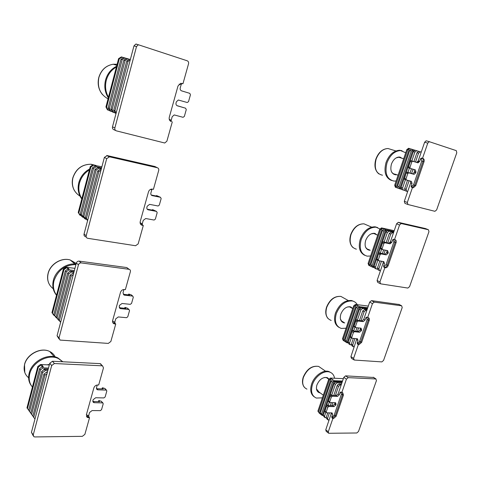 <?xml version="1.0" encoding="UTF-8"?>
<svg xmlns="http://www.w3.org/2000/svg" width="481" height="481" viewBox="0 0 481 481"><rect width="100%" height="100%" fill="white"/><g stroke="black" fill="none" stroke-linecap="round" stroke-linejoin="round"><path stroke-width="0.72" d="M170.653 121.284L171.308 121.561C169.552 120.857 168.879 119.438 169.276 117.292L178 85.991L180.862 83.309L182.966 83.724L182.107 83.46L181.211 84.452L180.237 87.933C179.966 89.376 180.411 90.35 181.571 90.855L189.803 93.362L190.452 94.799L188.516 101.659L187.223 102.513L178.331 100.018L176.365 101.804L176.04 102.952C175.775 104.383 176.22 105.345 177.381 105.826L185.618 108.213L186.267 109.632L184.343 116.444L183.051 117.304L174.218 114.929L172.198 116.721L171.236 120.154L171.374 121.446L170.551 121.224M172.306 121.831L166.889 141.192L164.736 143.007L116.408 130.868C115.133 130.393 114.616 129.419 114.869 127.94L136.514 46.561L138.336 44.739L187.205 60.786C188.372 61.334 188.817 62.344 188.534 63.811L182.966 83.724M136.784 44.168L135.774 44.102L133.958 45.911L112.488 126.846C112.235 128.319 112.752 129.287 114.027 129.762L115.723 130.549M176.906 105.61L185.618 108.213M181.325 90.759L189.803 93.362M116.155 113.017L114.959 110.714L128.024 61.37L130.219 60.005M128.024 61.37L126.762 61.003L129.563 59.259L130.357 59.482M126.762 61.003L113.744 110.203L114.959 110.714M116.035 113.474L115.278 113.155L113.744 110.203M112.139 109.536L125.084 60.51L123.833 60.143L110.943 109.037L112.139 109.536L113.666 112.47L115.127 112.861M125.084 60.51L127.88 58.772L129.509 59.289M123.833 60.143L126.623 58.411L127.88 58.772M113.666 112.47L112.47 111.965L110.943 109.037M109.355 108.369L122.18 59.662L120.947 59.301L108.171 107.876L109.355 108.369L110.883 111.291L112.32 111.682M122.18 59.662L124.964 57.936L126.569 58.448M108.129 110.131L106.608 107.227L105.928 106.938L107.449 109.842L109.199 110.414L109.295 110.029M109.59 110.582L109.199 110.414M110.883 111.291L109.698 110.792L108.171 107.876M120.947 59.301L123.725 57.582L124.964 57.936M122.992 58.033L123.148 57.449L123.683 57.606M123.148 57.449L121.368 56.908L118.609 58.616L105.928 106.938M106.608 107.227L119.318 58.82L122.084 57.113M119.318 58.82L118.609 58.616M108.484 97.192C105.567 92.021 104.834 86.4 106.289 80.339C107.972 74.339 111.345 69.889 116.408 66.985M116.6 66.258C111.051 69.048 107.359 73.653 105.537 80.074C104.004 86.568 104.93 92.484 108.321 97.829M142.304 225.342L141.546 224.849L142.526 225.012L142.334 223.611L141.342 223.437L141.534 224.843L143.302 225.517L142.304 225.342C140.548 224.831 139.857 223.563 140.224 221.549L148.503 191.835C149.146 190.037 150.325 189.117 152.038 189.081L153.421 189.34L158.706 170.442C158.964 169.059 158.514 168.164 157.341 167.749L154.852 166.498L107.167 155.567L104.377 157.407L84.037 234.073C83.808 235.437 84.325 236.297 85.582 236.646L86.303 237.199M150.343 189.478L151.804 189.718L150.884 193.025C150.631 194.384 151.082 195.25 152.249 195.623L151.299 195.088M142.334 223.611L143.242 220.358L145.719 218.53L154.124 220.045L155.351 219.138L157.179 212.668L156.505 211.406L148.268 209.842C147.102 209.488 146.645 208.634 146.897 207.287L147.204 206.193L149.615 204.365L158.123 206L159.313 205.092L161.153 198.581L160.486 197.294L152.249 195.623M151.804 189.718L152.116 189.087M143.302 225.517L138.155 243.897L135.564 245.737L87.746 238.311C86.484 237.963 85.973 237.097 86.201 235.726L106.698 158.664L109.494 156.812L157.341 167.749M147.192 209.175L153.421 210.353L152.345 209.68L152.976 209.764L156.505 211.406M151.226 195.003L157.389 196.254L156.295 195.617L156.932 195.713L160.486 197.294M87.662 220.406L86.448 218.362L98.827 171.615L100.992 170.178M101.226 169.276L100.445 169.108L101.166 169.522M98.827 171.615L97.679 170.941L85.341 217.568L86.448 218.362M100.445 169.108L97.679 170.941M87.59 220.683L85.341 217.568M83.886 216.516L96.152 170.058L95.022 169.396L82.798 215.735L83.886 216.516L85.444 219.126L86.37 219.282M96.152 170.058L98.912 168.23L101.365 168.759M101.467 168.374L97.769 167.568L98.912 168.23M97.769 167.568L95.022 169.396M85.444 219.126L84.349 218.338L82.798 215.735M81.355 214.7L93.518 168.518L92.394 167.863L80.285 213.925L81.355 214.7L82.906 217.292L83.82 217.448M93.518 168.518L96.26 166.703L101.605 167.863M80.411 215.482L78.241 212.458L79.786 215.037L81.307 215.638M82.906 217.292L81.836 216.516L80.285 213.925M94.414 166.528L94.703 165.428L96.26 166.703M94.703 165.428L101.894 166.769M95.136 166.053L92.394 167.863M78.86 212.903L90.915 166.997L93.639 165.199M92.989 164.821L90.266 166.618L78.241 212.458M90.915 166.997L90.266 166.618M81.872 198.629C78.908 194.023 78.114 188.841 79.491 183.093C81.097 177.381 84.403 172.986 89.406 169.913M89.652 168.975C84.163 171.982 80.549 176.539 78.806 182.654C77.357 188.811 78.349 194.258 81.776 198.99M115.049 323.382L114.869 321.927L113.877 321.837L114.057 323.298L115.049 323.382L115.747 324.02L114.165 323.821L112.963 322.955M123.178 289.622L123.876 289.7L122.998 292.845L124.134 295.106L123.346 294.282L129.623 294.979L128.866 294.083L131.193 294.811L132.155 295.683M128.421 309.121L127.477 308.207L128.998 309.511L120.286 308.61L119.21 306.403L119.498 305.363L122.06 303.487L130.297 304.335L131.56 303.403L133.309 297.21L132.75 296.086L124.387 295.154M128.998 309.511L129.527 310.606L127.79 316.757L126.527 317.694L118.29 316.943L115.735 318.831L114.869 321.927M114.165 323.821C112.807 323.268 112.289 322.18 112.626 320.574L120.497 292.34C121.212 290.44 122.505 289.502 124.369 289.52L125.361 289.634L130.387 271.681C130.628 270.448 130.207 269.661 129.124 269.312L126.707 267.544L129.124 269.312M115.747 324.02L110.852 341.498L108.297 343.41L60.035 340.073L59.025 337.909L78.457 264.839C78.95 263.504 79.87 262.86 81.217 262.903L128.992 269.294M128.048 268.566L126.846 267.568M81.217 262.903L79.1 261.117L126.707 267.544M79.1 261.117C77.76 261.075 76.84 261.712 76.353 263.041L57.065 335.756L59.013 338.949M127.477 308.207L125.108 307.455L124.711 308.279M120.286 308.61L119.27 307.726L125.848 308.393L124.91 307.581M123.346 294.282L124.134 295.106M60.642 322.258L59.41 320.454L71.152 276.1L73.286 274.603M73.623 273.34L72.835 273.244L73.491 273.827M71.152 276.1L70.112 275.162L58.405 319.402L59.41 320.454M72.835 273.244L70.112 275.162M60.612 322.372L58.405 319.402M57.083 318.013L68.729 273.917L67.695 272.992L56.097 316.973L59.055 320.352M68.729 273.917L71.447 272.005L73.894 272.312M74.098 271.549L70.406 271.086L71.447 272.005M70.406 271.086L67.695 272.992M58.658 320.316L56.097 316.973M70.082 271.314L69.817 271.08L69.679 271.597M54.786 315.602L66.33 271.759L65.314 270.845L53.812 314.58L56.752 317.935M66.33 271.759L69.036 269.865L74.363 270.538M69.817 271.08L70.328 271.146M54.088 315.512L51.954 312.632L53.523 314.917L54.473 315.542M56.361 317.899L53.812 314.58M67.304 269.45L67.719 267.887L69.078 269.089L68.013 268.957L69.036 269.865M67.719 267.887L66.065 267.226L74.94 268.362M68.013 268.957L65.314 270.845M52.519 313.221L63.967 269.631L66.655 267.749M66.065 267.226L63.378 269.101L51.954 312.632M63.967 269.631L63.378 269.101M56.548 295.136C53.547 291.047 52.706 286.273 54.01 280.808C57.816 270.22 65.127 264.809 75.95 264.562M76.082 264.069C66.625 262.764 55.718 270.436 53.385 280.213C52.014 286.063 53.054 291.077 56.517 295.244M88.889 416.955L88.738 415.458L87.752 415.452L87.903 416.955L88.889 416.955L89.532 417.73L87.386 417.46L86.472 416.516M97.252 384.992L96.477 387.782L97.234 389.676L97.896 389.826L96.934 388.75L103.205 388.925L102.543 387.776L104.617 388.401L105.754 389.369M102.17 402.122L102.856 402.898L94.294 402.693L93.585 402.531L92.869 400.679L93.146 399.693L95.671 397.751L103.896 397.919L105.147 396.957L106.812 391.059L106.433 390.115L97.896 389.826M102.856 402.898L103.211 403.818L101.551 409.674L100.307 410.642L92.087 410.564L89.562 412.512L88.738 415.458M87.386 417.46L86.382 414.754L93.867 387.89C94.559 386.075 95.833 385.101 97.691 384.974L98.683 385.004L103.463 367.923L102.609 365.933L99.952 363.618L102.609 365.933M89.532 417.73L84.872 434.367L82.347 436.339L34.83 436.934L33.832 436.682L33.219 434.932L51.677 365.536L54.395 363.528L102.038 365.807M101.359 364.616L100.523 363.738M54.395 363.528L52.477 361.261L99.952 363.618M52.477 361.261L49.765 363.251L31.439 432.329L33.183 435.72M101.569 401.437L98.96 400.517L98.473 401.677M92.821 401.503L99.609 401.695L98.743 400.709M96.934 388.75L96.428 388.666M34.981 418.993L33.73 417.406L44.889 375.27L46.994 373.713M47.409 372.132L46.633 372.102L47.228 372.835M44.889 375.27L43.939 374.092L32.822 416.125L33.73 417.406M46.633 372.102L43.939 374.092M32.852 415.999L31.62 414.43L42.689 372.522L45.37 370.544L47.805 370.647M48.1 369.54L44.426 369.384L45.37 370.544M42.689 372.522L41.751 371.356L30.724 413.167L31.62 414.43M44.426 369.384L41.751 371.356M44.378 369.42L43.969 368.921L43.705 369.919M30.754 413.041L29.533 411.489L40.512 369.811L43.182 367.851L48.485 368.079M43.969 368.921L48.214 369.101M41.552 367.219L42.075 365.235L43.308 366.75L42.25 366.702L43.182 367.851M42.075 365.235L41.017 365.187L40.482 364.526L49.321 364.935M40.512 369.811L39.586 368.662L28.65 410.245L29.533 411.489M42.25 366.702L39.586 368.662M28.686 410.119L27.477 408.585L38.366 367.135L41.017 365.187M40.482 364.526L37.831 366.468L26.966 407.87L27.477 408.585M38.366 367.135L37.831 366.468M49.453 364.43L46.988 364.826M32.425 387.067C29.401 383.459 28.505 379.052 29.744 373.857C32.431 361.94 48.767 353.469 58.508 358.628L62.746 361.772M62.56 361.562L57.9 357.924C48.166 352.771 31.854 361.219 29.179 373.118C27.976 378.108 28.77 382.389 31.554 385.954M422.522 158.345L427.765 143.122L429.299 141.685L456.283 150.643L456.794 152.748L436.634 209.914L434.908 211.309L407.93 204.503L407.323 202.453L412.451 187.566L411.363 187.163L411.135 186.117L412.037 183.483L411.435 181.385L406.307 179.942L405.994 178.884L407.822 173.551L408.628 172.823L414.081 174.356L415.68 172.907L415.981 172.024L415.38 169.901L410.263 168.386L409.956 167.316L411.79 161.953L412.584 161.225L418.067 162.837L419.642 161.394L420.562 158.724L421.524 158.039L423.124 158.532C424.164 159.037 424.452 160.113 424.008 161.76L415.776 185.594L413.347 187.776L411.964 187.325L411.736 186.279L411.135 186.117M410.347 181.078L410.618 182.984L404.311 201.323L404.93 203.367L407.756 204.431M429.509 141.703L426.154 140.795L424.627 142.232L418.193 160.943L416.624 162.38L410.329 160.486L407.9 167.598L408.519 166.847L409.956 167.316M411.79 161.953L410.347 161.496L410.329 160.486L407.9 167.598M410.347 161.496L408.519 166.847M414.189 169.546L414.544 171.555L415.981 172.024M414.081 174.356L412.65 173.881L414.243 172.432L414.544 171.555M412.65 173.881L406.385 172.03L403.968 179.1L404.569 178.397L405.994 178.884M404.569 178.397L406.385 172.03M413.347 187.776L412.451 187.566M417.887 162.819L418.5 161.033M407.515 180.285L404.629 188.708L405.242 190.777L406.77 191.324L406.156 189.255L409.084 180.724M411.538 173.587L413.041 169.21M415.488 162.073L418.53 153.198L420.346 151.804L421.236 152.086M406.77 191.324L407.666 191.564M404.629 188.708L406.156 189.255M418.53 153.198L416.961 152.724L418.771 151.335L420.346 151.804M416.961 152.724L413.919 161.598M411.471 168.747L409.968 173.136M405.176 190.572L403.21 190.043L402.597 187.987L405.447 179.647M407.563 173.467L407.876 172.553M407.894 172.505L409.397 168.103M411.844 160.955L414.881 152.092L416.684 150.709L418.735 151.365M403.21 190.043L401.695 189.496L401.082 187.446L402.597 187.987M414.881 152.092L413.323 151.623L415.127 150.24L416.684 150.709M413.323 151.623L401.082 187.446M401.37 188.414L399.982 187.915L412.758 150.505L414.213 150.938M415.091 150.27L413.059 149.627L411.261 151.004L409.722 150.535L397.571 186.189L399.074 186.724L411.261 151.004M401.635 189.298L399.687 188.774L399.074 186.724M394.715 185.167L395.334 187.205L396.2 187.518L395.58 185.48L394.715 185.167L406.788 149.651L408.579 148.286L413.059 149.627M411.52 149.164L409.722 150.535M399.687 188.774L396.2 187.518L409.469 148.551L407.678 149.922L395.58 185.48M397.571 186.189L398.19 188.233M407.678 149.922L406.788 149.651M395.803 174.417L393.927 174.387M402.519 158.447L399.338 156.986C395.851 157.227 393.211 159.608 391.426 164.129C389.953 170.262 391.348 173.821 395.598 174.801L396.723 174.729M400.09 157.071L401.593 158.153M396.14 180.964L394.095 181.096C386.868 179.407 384.499 173.316 386.995 162.825C390.043 155.098 394.54 151.01 400.499 150.559L405.73 152.766M402.11 150.763L399.531 150.264C393.578 150.709 389.081 154.792 386.045 162.512C383.64 171.855 385.473 177.85 391.534 180.495M394.516 239.616L399.549 225.006L401.238 223.539L428.415 229.744L428.968 231.668L409.584 286.628L407.864 288.065L380.561 283.826L379.924 281.962L384.848 267.664L383.928 267.226L383.61 266.089L384.481 263.558L383.838 261.646L378.649 260.708L378.325 259.746L380.074 254.629L380.958 253.89L386.219 254.882L387.975 253.409L388.269 252.561L387.626 250.625L382.449 249.615L382.124 248.641L383.886 243.494L384.758 242.755L390.049 243.819L391.781 242.352L392.658 239.791L393.578 239.207L395.123 239.742C396.176 240.127 396.494 241.107 396.067 242.683L388.161 265.566C387.542 267.051 386.652 267.791 385.497 267.779L384.523 267.322L384.223 266.197L383.61 266.089M383.129 261.52L383.141 262.921L377.086 280.525L377.729 282.389L380.116 283.598M401.358 223.557L398.274 222.33L396.591 223.785L390.416 241.751L388.684 243.218L382.593 241.636L380.261 248.467L380.772 248.022L382.124 248.641M383.886 243.494L382.527 242.887L382.593 241.648L380.261 248.467M382.527 242.887L380.772 248.022M386.886 250.481L386.91 251.942L388.269 252.561M386.219 254.882L384.866 254.257L386.622 252.784L386.91 251.942M384.866 254.257L378.806 252.723L376.485 259.518L376.978 259.109L378.325 259.746M376.978 259.109L378.806 252.729L376.485 259.518M398.394 222.348L425.432 228.547L428.415 229.744M385.497 267.779L384.848 267.664M390.037 243.819L390.704 241.877M379.876 260.93L377.453 268.001L378.102 269.883L379.539 270.587L378.896 268.705L381.463 261.219M383.916 254.076L385.257 250.162M387.71 243.019L390.776 234.073L392.58 232.63L393.482 232.828M379.539 270.587L380.453 270.743M377.453 268.001L378.896 268.705M393.584 232.539L391.095 231.998L392.58 232.63M390.776 234.073L389.297 233.435L386.123 242.701M391.095 231.998L389.297 233.435M383.67 249.855L382.329 253.776M377.874 269.234L376.19 268.945L375.535 267.069L377.844 260.323M379.834 254.515L380.176 253.517M380.273 253.222L381.637 249.242M384.066 242.135L387.331 232.594L389.129 231.163L393.717 232.155M376.19 268.945L374.759 268.248L374.11 266.372L375.535 267.069M393.813 231.872L387.662 230.537L389.129 231.163M387.331 232.594L385.864 231.968L374.11 266.372M387.662 230.537L385.864 231.968M387.169 230.928L385.425 230.549L386.868 231.169M393.939 231.493L385.714 229.702L383.922 231.133L382.467 230.507L370.797 264.76L372.21 265.452L383.922 231.133M374.537 267.61L372.865 267.322L372.21 265.452M374.356 267.081L373.148 266.492L385.425 230.549M394.222 230.688L381.487 227.904L385.714 229.702M384.259 229.082L382.467 230.507M372.865 267.322L369.576 265.71L368.921 263.847L368.103 263.45L368.759 265.308L369.576 265.71L382.329 228.265L380.543 229.677L368.921 263.847M370.797 264.76L371.452 266.63M381.487 227.904L379.701 229.317L368.103 263.45M380.543 229.677L379.701 229.317M369.384 249.819L367.556 249.603M377.332 235.065L374.326 233.291C370.532 233.279 367.64 235.69 365.65 240.53C364.297 245.857 365.476 249.074 369.186 250.186L370.25 250.222M375.09 233.459L376.455 234.68M370.641 255.982L367.177 256.157C360.882 254.239 358.88 248.731 361.177 239.634C364.574 231.349 369.516 227.206 375.998 227.194L380.086 229.016M377.621 227.567L375.084 226.804C368.602 226.81 363.666 230.952 360.281 239.219C358.111 247.228 359.578 252.585 364.676 255.291M367.622 317.658L372.456 303.625L374.254 302.128L401.659 305.796L402.206 307.545L383.561 360.425L381.848 361.898L354.281 360.047L353.595 358.351L358.333 344.612L357.467 344.077L357.173 342.917L358.008 340.482L357.455 338.768L352.026 338.263L351.743 337.397L353.427 332.479L354.335 331.722L359.566 332.239L361.363 330.73L361.646 329.912L361.075 328.174L355.687 327.609L355.399 326.731L357.088 321.783L357.996 321.031L363.221 321.609L365.019 320.105L365.867 317.646L366.69 317.135L368.356 317.749C369.336 318.091 369.624 318.975 369.228 320.4L361.64 342.394L358.952 344.667L358.333 344.612M356.824 338.702L350.926 356.637L351.443 358.297L353.709 359.758M374.254 302.128L371.464 300.625L369.667 302.11L363.732 319.366L361.94 320.863L357.966 320.424L355.958 319.57L353.715 326.148L355.399 326.731M357.088 321.783L355.808 321.037L355.958 319.588L353.721 326.13M355.808 321.037L354.124 325.974M360.443 328.102L360.371 329.16L361.646 329.912M350.096 336.742L350.15 337.115L350.481 336.628L352.32 330.237L354.317 331.084L358.291 331.475L360.089 329.972L360.371 329.16M352.32 330.237L350.09 336.76L352.32 330.231M399.23 304.521L371.464 300.625M353.325 338.383L351.334 344.198L352.02 345.905L353.379 346.753L352.693 345.045L354.93 338.534M357.383 331.385L358.573 327.91M361.027 320.767L364.117 311.76L365.909 310.275L366.823 310.383M353.379 346.753L354.293 346.831M351.334 344.198L352.693 345.045M367.021 309.806L364.508 309.493L365.909 310.275M364.117 311.76L362.722 310.979L359.427 320.587M364.508 309.493L362.722 310.979M356.974 327.741L355.778 331.229M351.617 344.901L350.21 344.781L349.531 343.073L351.322 337.83M353.751 330.742L354.966 327.182M357.395 320.093L360.87 309.932L362.656 308.459L367.286 309.036M350.21 344.781L348.863 343.939L348.184 342.238L349.531 343.073M367.484 308.465L361.267 307.684L362.656 308.459M360.87 309.932L359.487 309.157L348.184 342.238M361.267 307.684L359.487 309.157M361.213 307.732L359.157 307.467L360.57 308.261M367.743 307.708L359.433 306.662L357.654 308.129L356.283 307.359L345.057 340.295L346.392 341.125L357.654 308.129M348.466 342.947L347.078 342.827L346.392 341.125M348.346 342.652L347.348 342.033L359.157 307.467M368.302 306.084L355.447 304.437L359.433 306.662M358.056 305.892L356.283 307.359M347.078 342.827L343.975 340.891L343.284 339.195L342.514 338.714L343.206 340.41L343.975 340.891L356.241 304.876L354.467 306.337L343.284 339.195M345.057 340.295L345.743 341.997M355.447 304.437L353.673 305.892L342.514 338.714M354.467 306.337L353.673 305.892M343.939 322.414L342.213 322.036M352.795 308.477L350.264 306.77C346.2 306.475 343.061 308.91 340.843 314.075C339.61 318.675 340.572 321.573 343.735 322.769L344.757 322.901M350.974 306.992L352.158 308.309M346.079 328.228L341.245 328.421C335.876 326.358 334.235 321.404 336.333 313.552C340.115 304.714 345.484 300.529 352.435 300.992C354.551 301.479 356.168 302.705 357.287 304.671M353.956 301.497L351.569 300.511C344.624 300.048 339.261 304.226 335.479 313.053C333.537 319.907 334.68 324.669 338.907 327.339M341.775 392.664L346.422 379.172L348.208 377.639L375.841 378.956L376.461 380.555L358.501 431.469L356.806 432.984L328.691 433.279L328.289 431.8L332.84 418.584L332.022 417.965L331.752 416.78L332.551 414.442L332.118 412.914L326.569 412.818L326.202 412.025L327.82 407.299L328.721 406.523L333.994 406.607L335.78 405.056L336.051 404.274L335.6 402.723L329.942 402.555L329.713 401.773L331.343 397.017L332.245 396.242L337.512 396.386L339.297 394.841L340.115 392.478L340.801 392.009L342.743 392.743L343.434 395.105L336.135 416.257L333.465 418.584L332.84 418.584M331.469 412.866L325.763 429.828L326.166 431.307L328.343 433.008M348.208 377.639L345.574 375.859L343.789 377.387L338.089 393.981L336.303 395.52L332.293 395.406L330.363 394.48L328.204 400.787L328.234 401.298L328.511 400.889L329.713 401.773M331.343 397.017L330.134 396.146L330.363 394.48M330.134 396.146L328.511 400.889M328.21 400.781L330.357 394.498M334.956 402.675L334.848 403.397L336.051 404.274M324.723 410.984L324.741 411.526L325.012 411.129L326.858 404.737L328.788 405.657L332.798 405.723L334.578 404.178L334.848 403.397M373.701 377.483L345.574 375.859M327.814 412.83L326.22 417.478L326.93 419.023L328.216 420.003L327.501 418.458L329.425 412.848M331.878 405.705L332.93 402.633M335.383 395.49L338.492 386.441L340.271 384.914L341.191 384.95M328.216 420.003L329.136 420.009M326.22 417.478L327.501 418.458M341.48 384.103L338.949 384L340.271 384.914M338.492 386.441L337.169 385.522L333.772 395.448M338.949 384L337.169 385.522M331.319 402.597L330.261 405.681M338.095 384.728L337.65 385.107M338.281 384.572L337.842 384.553M326.334 417.73L325.228 417.724L324.513 416.179L325.829 412.343M328.252 405.261L329.329 402.104M331.758 395.015L335.425 384.301L337.199 382.78L341.871 382.978M325.228 417.724L323.96 416.756L323.244 415.211L324.513 416.179M342.159 382.136L335.888 381.872L337.199 382.78M335.425 384.301L334.121 383.387L323.244 415.211M335.888 381.872L334.121 383.387M342.268 381.806L333.892 381.445L335.269 382.407M342.538 381.036L334.157 380.669L332.389 382.173L331.096 381.271L320.292 412.969L321.555 413.925L332.389 382.173M323.364 415.476L322.27 415.47L321.555 413.925M323.268 415.259L322.535 414.7L333.892 381.445M343.356 378.655L330.393 378.054L334.157 380.669M332.864 379.768L331.096 381.271M322.27 415.47L319.342 413.233L317.893 411.141L319.342 413.233L331.144 378.571L329.383 380.074L318.62 411.694M320.292 412.969L321.013 414.508M330.393 378.054L328.631 379.551L317.893 411.141M329.383 380.074L328.631 379.551M319.456 392.358L317.869 391.871M329.112 379.142L327.056 377.561C322.775 376.99 319.402 379.449 316.943 384.92C315.831 388.882 316.594 391.474 319.246 392.706L320.226 392.923M327.663 377.819L328.649 379.166M322.408 397.859L316.306 398.052C311.814 395.941 310.51 391.504 312.403 384.746C314.971 376.533 324.002 369.991 329.695 372.09C332.353 373.022 333.982 375.072 334.584 378.246M331.03 372.679L328.872 371.53C323.19 369.426 314.165 375.962 311.598 384.163C309.866 390.055 310.732 394.276 314.201 396.825M170.779 121.356L171.308 121.561M171.236 120.154L170.244 119.877L170.256 121.002M170.244 119.877L169.198 119.114M179.088 84.163L181.211 84.452M180.64 83.345L180.219 84.139M136.514 46.561L133.958 45.911M114.869 127.94L112.488 126.846M117.123 64.262L113.245 64.226C106.024 65.482 101.232 69.937 98.858 77.597C97.108 87.356 100.174 94.438 108.051 98.852M141.342 223.437L140.091 222.511M109.494 156.812L107.167 155.567M106.698 158.664L104.377 157.407M86.201 235.726L84.037 234.073M147.228 209.217L148.268 209.842M152.393 209.74L152.279 210.137M156.343 195.665L156.247 196.02M96.182 165.518L91.083 164.231C82.071 164.328 76.004 168.903 72.884 177.964C71.302 185.997 73.677 192.051 80.014 196.128M112.927 322.901L114.749 323.935M113.877 321.837L112.548 320.935M78.457 264.839L76.353 263.041M59.025 337.909L57.065 335.756M128.842 309.481L127.231 308.099M119.571 307.768L120.605 308.67M132.63 296.068L130.994 294.727M128.667 294.198L128.481 294.853M76.245 263.45L70.184 259.962C61.568 257.311 50.331 264.141 48.154 273.533C46.771 279.972 48.455 285.041 53.211 288.738M75.222 263.991L72.24 261.73M86.46 416.48L87.903 416.955L88.54 417.73M87.752 415.452L86.4 414.688M51.677 365.536L49.765 363.251M33.219 434.932L31.439 432.329M102.513 402.825L101.034 401.136M93.344 401.593L94.294 402.693M106.115 390.049L104.617 388.401M102.327 387.963L102.062 388.895M49.423 364.544L47.138 364.832M55.213 356.956C54.052 354.569 52.231 352.759 49.753 351.533C41.198 346.921 26.9 354.226 24.579 364.634C23.347 370.148 24.693 374.525 28.619 377.759M404.311 201.323L407.323 202.453M412.037 183.483L410.618 182.984M411.736 186.279L413.552 184.86L421.753 161.057L421.164 158.91L420.562 158.724M413.059 187.728L411.477 187.223M413.552 184.86L414.802 185.251L412.373 187.434L411.363 187.163M421.753 161.057L424.008 161.76M415.776 185.594L414.802 185.251L423.015 161.448C423.46 159.806 423.166 158.73 422.132 158.225L421.524 158.039M421.164 158.91L422.132 158.225L423.124 158.532M418.193 160.943L419.642 161.394M427.765 143.122L424.627 142.232M417.821 162.8L416.378 162.344M410.485 160.54L412.71 161.243M410.263 168.386L408.05 167.665M414.243 172.432L415.68 172.907M413.858 174.326L412.427 173.845M406.529 172.102L408.742 172.841M406.391 173.076L407.822 173.551M406.259 179.93L404.124 179.191M406.385 172.036L403.968 179.106M403.673 158.814L398.773 157.263L401.01 157.966L398.773 157.263L396.079 157.93M398.1 175.198L395.22 174.218C393.482 174.086 392.177 173.136 391.312 171.362M391.522 149.603L387.969 148.509C382.702 148.869 378.745 152.435 376.1 159.193C373.947 168.374 376.082 173.719 382.497 175.222M377.086 280.525L379.924 281.962M384.481 263.558L383.141 262.921M384.223 266.197L386.021 264.73L393.903 241.871L393.272 239.917L392.658 239.791M385.461 267.773L384.584 267.34C385.732 267.352 386.622 266.612 387.241 265.127L395.129 242.268L396.067 242.683M386.021 264.73L388.161 265.566M393.903 241.871L395.129 242.268L394.823 239.676M393.272 239.917L393.825 239.316M390.416 241.751L391.781 242.352M399.549 225.006L396.591 223.785M389.971 243.807L388.612 243.206M382.702 241.823L384.8 242.761M382.269 249.531L380.417 248.689M386.622 252.784L387.975 253.409M386.165 254.87L384.818 254.245M378.908 252.928L380.988 253.89M378.727 253.998L380.074 254.629M378.451 260.612L376.641 259.752M377.693 235.227L373.761 233.495L375.926 234.451L373.761 233.495L371.218 233.844M368.867 249.579C367.195 249.29 366.023 248.256 365.332 246.458M367.46 225.33L363.991 223.833C358.255 223.809 353.914 227.417 350.956 234.662C348.972 242.634 350.775 247.475 356.367 249.182M351.93 232.293L351.569 233.069M350.926 356.637L353.595 358.351M358.008 340.482L356.74 339.712M365.867 317.646L366.48 317.713L367.147 319.492L359.578 341.456L357.786 342.971L357.173 342.917M359.578 341.456L360.768 341.865L358.086 344.131L357.786 342.971M358.952 344.667L357.467 344.077M367.147 319.492L369.228 320.4M361.64 342.394L360.768 341.865L368.35 319.895L368.212 317.725M366.48 317.713L366.865 317.226M363.732 319.366L365.019 320.105M372.456 303.625L369.667 302.11M363.221 321.609L361.94 320.863M356.018 319.883L357.996 321.031M360.089 329.972L361.363 330.73M359.566 332.239L358.291 331.475M352.375 330.543L354.335 331.722M352.158 331.716L353.427 332.479M350.481 336.628L351.743 337.397M401.617 305.79L398.803 304.311M352.741 308.64L349.687 306.908L351.683 308.038L349.687 306.908L347.372 306.974M343.476 322.138L341.558 321.025L340.41 318.921M344.119 298.214L340.915 296.422C334.77 295.971 330.044 299.615 326.743 307.347C324.934 314.231 326.413 318.596 331.181 320.43M325.763 429.828L328.289 431.8M332.551 414.442L331.361 413.546M340.115 392.478L340.734 392.496L341.432 394.107L334.151 415.235L332.371 416.78L331.752 416.78M334.151 415.235L335.317 415.644L332.648 417.971L332.371 416.78M333.465 418.584L332.022 417.965M341.432 394.107L343.434 395.105M336.135 416.257L335.317 415.644L342.604 394.516L342.574 392.7M340.734 392.496L340.993 392.111M338.089 393.981L339.297 394.841M346.422 379.172L343.789 377.387M337.512 396.386L336.303 395.52M330.381 394.895L332.245 396.242M334.578 404.178L335.78 405.056M333.994 406.607L332.798 405.723M326.876 405.152L328.721 406.523M326.623 406.409L327.82 407.299M325.012 411.129L326.202 412.025M375.841 378.956L373.178 377.224M328.89 379.329L326.467 377.639L328.222 378.866L326.467 377.639L324.422 377.483M323.316 395.178L319.035 392.057L316.468 388.888M321.458 368.356L318.632 366.408C312.151 365.524 307.076 369.192 303.409 377.399C301.773 383.333 302.952 387.235 306.944 389.123M138.336 44.739L135.774 44.102M116.841 65.338L113.245 64.226C105.946 65.464 101.118 69.907 98.767 77.555C97.306 84.061 98.575 89.773 102.561 94.679M109.049 156.764L106.722 155.519M152.218 210.125L152.345 209.692M156.187 196.007L156.295 195.623M92.58 165.091L91.083 164.231C81.992 164.28 75.902 168.825 72.811 177.862M74.603 190.873C72.276 186.935 71.675 182.606 72.805 177.886M132.75 296.086L131.193 294.811M124.651 308.273L124.862 307.515M128.421 294.847L128.625 294.131M74.85 263.973L70.184 259.962C61.472 257.227 50.264 264.021 48.094 273.376M48.858 283.441C47.463 280.327 47.204 276.984 48.088 273.412M93.585 402.531L92.863 401.695M106.433 390.115L105.123 388.672M96.477 388.828L97.234 389.676M98.413 401.677L98.707 400.619M102.002 388.895L102.291 387.878M58.508 358.628L57.9 357.924M54.221 356.74L49.753 351.533C41.083 346.801 26.858 354.058 24.537 364.43M24.771 372.432L24.525 364.478M418.067 162.837L416.624 162.38M410.509 160.57L412.584 161.225M408.628 172.823L406.553 172.132M429.299 141.685L426.154 140.795M395.598 174.801L394.685 174.489M400.499 150.559L399.531 150.264M395.893 150.95L387.969 148.509C382.485 148.839 378.451 152.375 375.865 159.109C374.002 165.668 374.982 170.587 378.8 173.869M390.049 243.819L388.684 243.218M382.708 241.841L384.758 242.755M380.958 253.89L378.908 252.934M401.238 223.539L398.274 222.33M369.186 250.186L368.32 249.783M375.998 227.194L375.084 226.804M371.579 227.104L363.991 223.833C358.05 223.749 353.631 227.315 350.751 234.518C349.104 240.085 349.819 244.408 352.88 247.499M353.842 326.515L355.471 327.477M351.815 338.131L350.21 337.151M398.845 304.323L401.659 305.796M343.735 322.769L342.917 322.282M352.435 300.992L351.569 300.511M348.19 300.481L340.915 296.422C334.566 295.887 329.78 299.465 326.557 307.149M328.042 318.53C325.613 315.686 325.114 311.898 326.551 307.167M328.289 401.334L329.756 402.411M326.238 412.656L324.795 411.568M373.352 377.254L376.016 378.986M319.246 392.706L318.47 392.141M329.695 372.09L328.872 371.53M325.607 371.218L318.632 366.408C311.953 365.416 306.824 368.993 303.246 377.146M304.226 387.139C302.308 384.547 301.978 381.229 303.24 377.17"/></g></svg>
